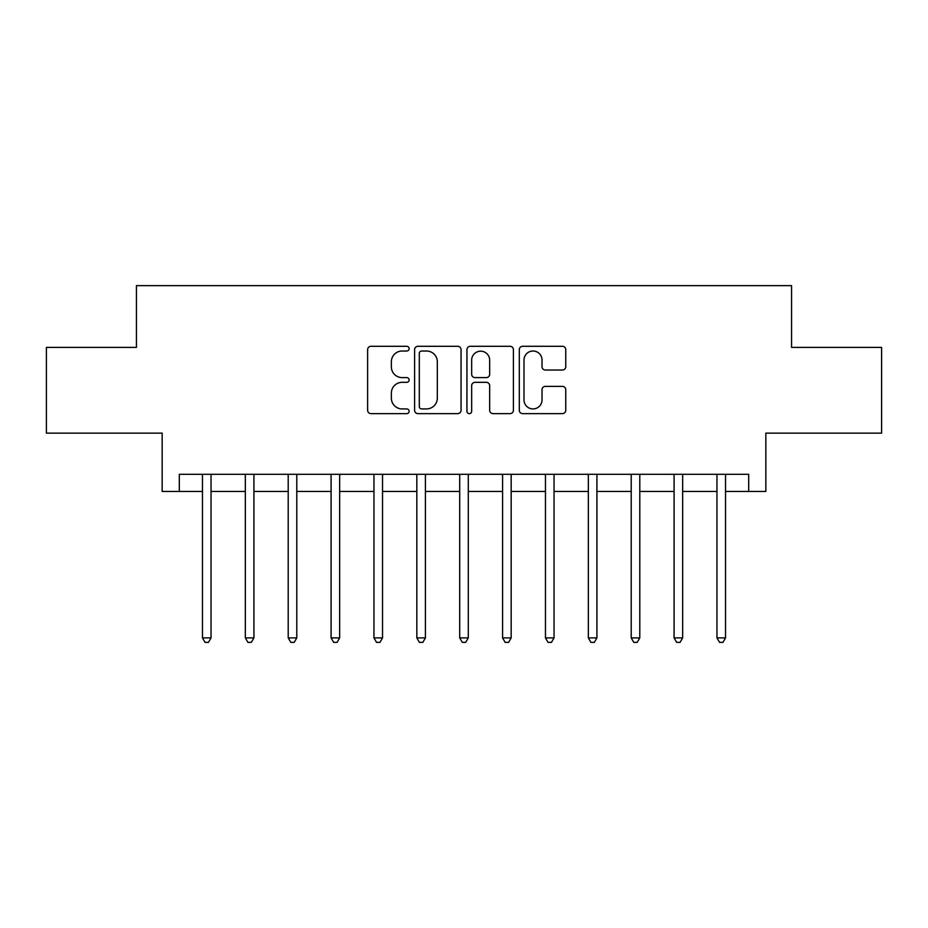 <?xml version="1.0" encoding="UTF-8"?>
<svg xmlns="http://www.w3.org/2000/svg" width="928" height="928" viewBox="0 0 928 928"><rect width="100%" height="100%" fill="white"/><g stroke="black" fill="none" stroke-linecap="round" stroke-linejoin="round"><path stroke-width="1.39" d="M409.12 348.65A2.355 2.355 0 0 0 406.766 346.295L370.991 346.295A3.364 3.364 0 0 0 367.627 349.67L367.627 410.269A3.364 3.364 0 0 0 370.991 413.633L406.766 413.633A2.355 2.355 0 0 0 409.12 411.278A2.355 2.355 0 0 0 406.766 408.923L402.137 408.923A10.776 10.776 0 0 1 391.361 398.147L391.361 393.101A10.776 10.776 0 0 1 402.137 382.324L406.766 382.324A2.355 2.355 0 0 0 409.12 379.97A2.355 2.355 0 0 0 406.766 377.603L402.137 377.603A10.776 10.776 0 0 1 391.361 366.838L391.361 361.781A10.776 10.776 0 0 1 402.137 351.016L406.766 351.016A2.355 2.355 0 0 0 409.12 348.65M562.391 370.028A3.364 3.364 0 0 0 565.755 366.664L565.755 349.67A3.364 3.364 0 0 0 562.391 346.295L522.661 346.295A3.364 3.364 0 0 0 519.297 349.67L519.297 410.269A3.364 3.364 0 0 0 522.661 413.633L562.391 413.633A3.364 3.364 0 0 0 565.755 410.269L565.755 389.725A3.364 3.364 0 0 0 562.391 386.361L545.386 386.361A3.364 3.364 0 0 0 542.022 389.725L542.022 399.91A9.002 9.002 0 0 1 533.02 408.923A9.002 9.002 0 0 1 524.007 399.91L524.007 360.018A9.002 9.002 0 0 1 533.02 351.016A9.002 9.002 0 0 1 542.022 360.018L542.022 366.664A3.364 3.364 0 0 0 545.386 370.028L562.391 370.028M179.313 491.446L179.313 474.289L748.687 474.289L748.687 491.446L765.844 491.446L765.844 433.132L881.6 433.132L881.6 347.385L791.561 347.385L791.561 285.638L136.439 285.638L136.439 347.385L46.4 347.385L46.4 433.132L162.156 433.132L162.156 491.446L202.466 491.446M461.054 349.67A3.364 3.364 0 0 0 457.69 346.295L417.96 346.295A3.364 3.364 0 0 0 414.596 349.67L414.596 410.269A3.364 3.364 0 0 0 417.96 413.633L457.69 413.633A3.364 3.364 0 0 0 461.054 410.269L461.054 349.67M470.31 346.295L510.04 346.295A3.364 3.364 0 0 1 513.404 349.67L513.404 410.269A3.364 3.364 0 0 1 510.04 413.633L493.035 413.633A3.364 3.364 0 0 1 489.671 410.269L489.671 385.688A3.364 3.364 0 0 0 486.307 382.324L475.032 382.324A3.364 3.364 0 0 0 471.656 385.688L471.656 411.278A2.355 2.355 0 0 1 469.301 413.633A2.355 2.355 0 0 1 466.946 411.278L466.946 349.67A3.364 3.364 0 0 1 470.31 346.295M211.039 491.446L245.34 491.446M253.912 491.446L288.214 491.446M296.786 491.446L331.087 491.446M339.66 491.446L373.961 491.446M382.533 491.446L416.834 491.446M425.418 491.446L459.708 491.446M468.292 491.446L502.582 491.446M511.166 491.446L545.467 491.446M554.039 491.446L588.34 491.446M596.913 491.446L631.214 491.446M639.786 491.446L674.088 491.446M682.66 491.446L716.961 491.446M725.534 491.446L748.687 491.446M421.66 351.016A2.355 2.355 0 0 0 419.305 353.371L419.305 406.568A2.355 2.355 0 0 0 421.66 408.923L426.544 408.923A10.776 10.776 0 0 0 437.32 398.147L437.32 361.781A10.776 10.776 0 0 0 426.544 351.016L421.66 351.016M489.671 360.192A9.002 9.002 0 0 0 480.669 351.178A9.002 9.002 0 0 0 471.656 360.192L471.656 374.239A3.364 3.364 0 0 0 475.032 377.603L486.307 377.603A3.364 3.364 0 0 0 489.671 374.239L489.671 360.192M211.456 474.289L211.282 474.73A3.434 3.434 0 0 0 211.039 476.006L211.039 637.896L202.466 637.896L202.466 476.006A3.434 3.434 0 0 0 202.211 474.73L202.037 474.289M211.039 637.896L208.464 642.362L205.042 642.362L202.466 637.896M254.342 474.289L254.156 474.73A3.434 3.434 0 0 0 253.912 476.006L253.912 637.896L245.34 637.896L245.34 476.006A3.434 3.434 0 0 0 245.096 474.73L244.911 474.289M253.912 637.896L251.337 642.362L247.915 642.362L245.34 637.896M297.215 474.289L297.041 474.73A3.434 3.434 0 0 0 296.786 476.006L296.786 637.896L288.214 637.896L288.214 476.006A3.434 3.434 0 0 0 287.97 474.73L287.796 474.289M296.786 637.896L294.211 642.362L290.789 642.362L288.214 637.896M340.089 474.289L339.915 474.73A3.434 3.434 0 0 0 339.66 476.006L339.66 637.896L331.087 637.896L331.087 476.006A3.434 3.434 0 0 0 330.844 474.73L330.67 474.289M339.66 637.896L337.096 642.362L333.662 642.362L331.087 637.896M382.962 474.289L382.788 474.73A3.434 3.434 0 0 0 382.533 476.006L382.533 637.896L373.961 637.896L373.961 476.006A3.434 3.434 0 0 0 373.717 474.73L373.543 474.289M382.533 637.896L379.97 642.362L376.536 642.362L373.961 637.896M425.836 474.289L425.662 474.73A3.434 3.434 0 0 0 425.418 476.006L425.418 637.896L416.834 637.896L416.834 476.006A3.434 3.434 0 0 0 416.591 474.73L416.417 474.289M425.418 637.896L422.843 642.362L419.41 642.362L416.834 637.896M468.71 474.289L468.536 474.73A3.434 3.434 0 0 0 468.292 476.006L468.292 637.896L459.708 637.896L459.708 476.006A3.434 3.434 0 0 0 459.464 474.73L459.29 474.289M468.292 637.896L465.717 642.362L462.283 642.362L459.708 637.896M511.583 474.289L511.409 474.73A3.434 3.434 0 0 0 511.166 476.006L511.166 637.896L502.582 637.896L502.582 476.006A3.434 3.434 0 0 0 502.338 474.73L502.164 474.289M511.166 637.896L508.59 642.362L505.157 642.362L502.582 637.896M554.457 474.289L554.283 474.73A3.434 3.434 0 0 0 554.039 476.006L554.039 637.896L545.467 637.896L545.467 476.006A3.434 3.434 0 0 0 545.212 474.73L545.038 474.289M554.039 637.896L551.464 642.362L548.03 642.362L545.467 637.896M597.33 474.289L597.156 474.73A3.434 3.434 0 0 0 596.913 476.006L596.913 637.896L588.34 637.896L588.34 476.006A3.434 3.434 0 0 0 588.085 474.73L587.911 474.289M596.913 637.896L594.338 642.362L590.904 642.362L588.34 637.896M640.204 474.289L640.03 474.73A3.434 3.434 0 0 0 639.786 476.006L639.786 637.896L631.214 637.896L631.214 476.006A3.434 3.434 0 0 0 630.959 474.73L630.785 474.289M639.786 637.896L637.211 642.362L633.789 642.362L631.214 637.896M683.089 474.289L682.904 474.73A3.434 3.434 0 0 0 682.66 476.006L682.66 637.896L674.088 637.896L674.088 476.006A3.434 3.434 0 0 0 673.844 474.73L673.658 474.289M682.66 637.896L680.085 642.362L676.663 642.362L674.088 637.896M725.963 474.289L725.789 474.73A3.434 3.434 0 0 0 725.534 476.006L725.534 637.896L716.961 637.896L716.961 476.006A3.434 3.434 0 0 0 716.718 474.73L716.544 474.289M725.534 637.896L722.958 642.362L719.536 642.362L716.961 637.896"/></g></svg>

